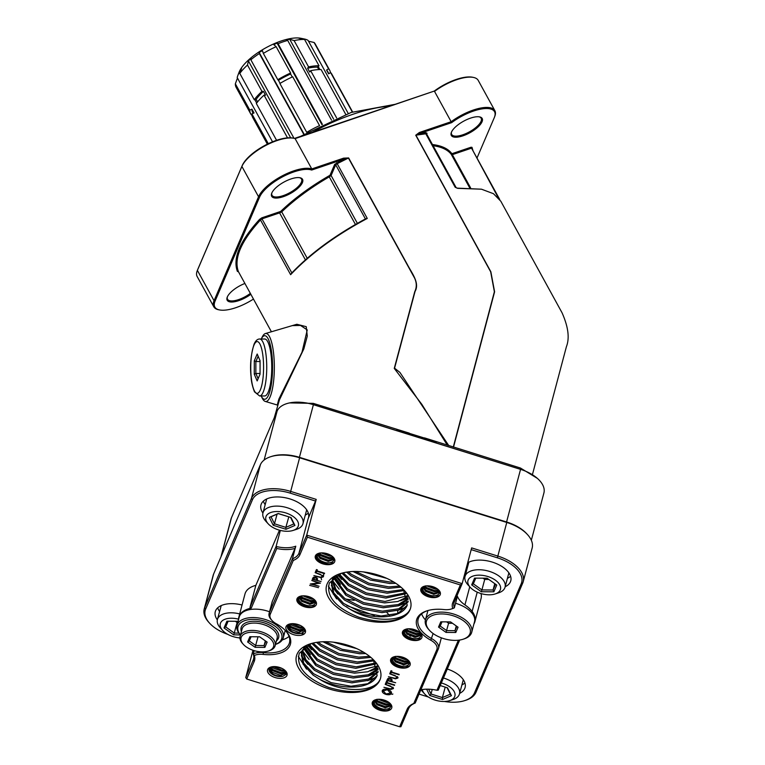 <?xml version="1.0" encoding="UTF-8"?>
<svg xmlns="http://www.w3.org/2000/svg" width="765" height="765" viewBox="0 0 765 765"><rect width="100%" height="100%" fill="white"/><g stroke="black" fill="none" stroke-linecap="round" stroke-linejoin="round"><path stroke-width="1.15" d="M289.103 326.559L296.858 324.264L306.249 326.674L307.272 336.122L303.848 348.869L279.454 399.856L274.3 417.661M277.8 405.746L277.274 404.934L278.862 399.081L301.993 352.235L307.253 329.945L300.502 325.431L292.24 325.632L265.35 333.559A34.014 8.425 90.1 0 1 273.975 357.446A34.014 8.425 90.1 0 1 270.093 396.901A34.014 8.425 90.1 0 1 265.226 401.415A34.014 8.425 90.1 0 1 261.965 397.666L261.152 395.964A31.776 7.87 -89.9 0 0 268.611 394.96A31.776 7.87 -89.9 0 0 271.661 352.464A31.776 7.87 -89.9 0 0 261.257 339L262.07 337.308A34.014 8.425 90.1 0 1 265.35 333.559M275.161 645.66L277.121 638.297A18.121 9.83 -165.1 0 0 262.816 624.336A18.121 9.83 -165.1 0 0 242.342 628.256A18.121 9.83 -165.1 0 0 242.084 628.993L240.134 636.346A18.121 9.83 14.9 0 1 240.382 635.61A18.121 9.83 14.9 0 1 260.865 631.689A18.121 9.83 14.9 0 1 275.161 645.66A18.121 9.83 14.9 0 1 274.912 646.396A18.121 9.83 14.9 0 1 269.395 650.69L268.276 651.053A16.83 9.132 -165.1 0 0 273.401 647.056A16.83 9.132 -165.1 0 0 260.989 633.602A16.83 9.132 -165.1 0 0 241.338 637.054A16.83 9.132 -165.1 0 0 243.433 644.455A16.83 9.132 -165.1 0 0 268.276 651.053M241.396 631.594A19.421 10.538 14.9 0 1 241.386 626.822A19.421 10.538 14.9 0 1 264.059 622.834A19.421 10.538 14.9 0 1 278.374 638.373A19.421 10.538 14.9 0 1 276.423 640.907M275.505 644.379A22.654 12.288 -165.1 0 0 281.463 639.33A22.654 12.288 -165.1 0 0 264.757 621.209A22.654 12.288 -165.1 0 0 238.307 625.856A22.654 12.288 -165.1 0 0 240.468 635.065M240.459 635.103L240.334 634.96A23.954 12.995 14.9 0 1 237.016 625.397A23.954 12.995 14.9 0 1 237.351 624.422A23.954 12.995 14.9 0 1 264.413 619.239A23.954 12.995 14.9 0 1 283.308 637.694A23.954 12.995 14.9 0 1 282.974 638.66A23.954 12.995 14.9 0 1 275.677 644.35L275.496 644.407M469.873 633.898A22.654 12.288 -165.1 0 0 453.167 615.777A22.654 12.288 -165.1 0 0 426.717 620.425A22.654 12.288 -165.1 0 0 429.538 630.389A22.654 12.288 -165.1 0 0 462.968 639.272A22.654 12.288 -165.1 0 0 469.873 633.898M421.62 613.884A31.202 16.926 -165.1 0 0 425.436 619.927A23.954 12.995 14.9 0 1 425.761 618.981A23.954 12.995 14.9 0 1 452.823 613.798A23.954 12.995 14.9 0 1 471.718 632.253A23.954 12.995 14.9 0 1 471.383 633.229A23.954 12.995 14.9 0 1 464.087 638.909L462.968 639.272M471.718 632.253L474.51 621.744A23.954 12.995 -165.1 0 0 455.567 603.279M410.203 628.801L417.594 630.953M406.626 629.012L408.147 630.503L416.418 633.563L420.329 633.047M419.124 631.938L416.829 632.024L408.338 628.792M404.943 629.825L407.449 633.133L415.72 636.193L421.046 634.721M420.75 633.774L416.131 634.654L407.86 631.603L405.794 629.299M404.322 630.188C403.815 634.204 406.913 637.025 413.626 638.67A8.807 4.772 -165.1 0 0 420.874 636.231A8.807 4.772 -165.1 0 0 420.999 635.878A8.807 4.772 -165.1 0 0 420.128 632.779M421.075 635.332L415.433 637.283L407.162 634.223L404.503 630.197M304.652 595.849L312.043 598M301.075 596.069L302.596 597.561L310.867 600.611L314.769 600.095M313.574 598.985L311.279 599.081L302.787 595.839M299.392 596.872L301.898 600.19L310.169 603.241L315.496 601.768M315.19 600.821L310.58 601.701L302.309 598.651L300.243 596.356M298.761 597.236C298.254 601.252 301.362 604.073 308.066 605.717A8.807 4.772 -165.1 0 0 315.323 603.279A8.807 4.772 -165.1 0 0 315.438 602.925A8.807 4.772 -165.1 0 0 314.578 599.827M315.524 602.39L309.873 604.331L301.611 601.28L298.952 597.245M321.587 579.813L321.013 577.441M428.582 585.875L435.964 588.027M425.005 586.086L426.526 587.577L434.797 590.637L438.699 590.111M437.504 589.002L435.199 589.098L426.707 585.866M423.322 586.889L425.828 590.207L434.099 593.267L439.426 591.785M439.12 590.848L434.501 591.727L426.239 588.668L424.173 586.373M422.691 587.262C422.184 591.269 425.292 594.099 431.995 595.744A8.807 4.772 -165.1 0 0 439.253 593.305A8.807 4.772 -165.1 0 0 439.368 592.942A8.807 4.772 -165.1 0 0 438.508 589.853M439.454 592.406L433.803 594.357L425.541 591.297L422.882 587.271M323.031 552.923L330.413 555.074M319.454 553.133L320.975 554.625L329.246 557.685L333.148 557.169M331.943 556.059L329.648 556.145L321.157 552.913M317.771 553.946L320.277 557.255L328.548 560.315L333.865 558.842M333.569 557.895L328.95 558.775L320.688 555.725L318.613 553.43M317.14 554.309C316.634 558.326 319.732 561.147 326.445 562.791A8.807 4.772 -165.1 0 0 333.693 560.353A8.807 4.772 -165.1 0 0 333.817 559.999A8.807 4.772 -165.1 0 0 332.957 556.901M333.903 559.464L328.252 561.405L319.99 558.354L317.332 554.319M276.27 623.752A32.493 17.624 14.9 0 1 285.947 631.115A32.493 17.624 14.9 0 1 289.992 645.411A32.493 17.624 14.9 0 1 263.15 654.4A14.239 7.727 -165.1 0 0 254.343 655.509A25.895 14.047 14.9 0 1 254.209 661.457L246.693 679.004L399.665 726.75L407.171 709.203A25.895 14.047 14.9 0 1 413.76 703.523L436.805 649.695A14.239 7.727 -165.1 0 0 430.791 640.209A32.493 17.624 14.9 0 1 426.956 610.833A32.493 17.624 14.9 0 1 443.91 609.552A14.239 7.727 -165.1 0 0 451.34 608.997A14.239 7.727 -165.1 0 0 452.708 608.443A25.895 14.047 14.9 0 1 452.851 602.504L460.358 584.957L307.396 537.202L299.89 554.749A25.895 14.047 14.9 0 1 293.291 560.429L270.255 614.257A14.239 7.727 -165.1 0 0 272.024 620.52A14.239 7.727 -165.1 0 0 276.27 623.752M254.162 650.633L253.263 654.018A15.539 8.425 14.9 0 1 263.265 652.612A31.202 16.926 -165.1 0 0 289.036 643.977A31.202 16.926 -165.1 0 0 289.476 642.705A31.202 16.926 -165.1 0 0 285.536 630.685M289.744 623.991A8.807 4.772 -165.1 0 0 287.583 625.885A8.807 4.772 -165.1 0 0 287.458 626.239A8.807 4.772 -165.1 0 0 291.714 631.966A8.807 4.772 -165.1 0 0 301.362 633.305L304.518 631.364L303.82 627.874M305.311 632.559A10.098 5.479 14.9 0 1 293.521 634.625A10.098 5.479 14.9 0 1 286.072 626.554A10.098 5.479 14.9 0 1 289.151 624.154A10.098 5.479 14.9 0 1 304.049 628.113A10.098 5.479 14.9 0 1 305.311 632.559M271.365 666.917A8.807 4.772 -165.1 0 0 269.204 668.811A8.807 4.772 -165.1 0 0 269.089 669.174A8.807 4.772 -165.1 0 0 273.334 674.902A8.807 4.772 -165.1 0 0 282.983 676.231L286.139 674.3L285.441 670.809M286.932 675.485A10.098 5.479 14.9 0 1 275.142 677.56A10.098 5.479 14.9 0 1 267.693 669.48A10.098 5.479 14.9 0 1 270.772 667.08A10.098 5.479 14.9 0 1 285.67 671.048A10.098 5.479 14.9 0 1 286.932 675.485M284.456 669.93L281.874 670.073L273.143 666.631M275.83 666.669L282.247 668.534M286.014 671.67L281.176 672.693L272.904 669.643L270.762 667.204M271.938 666.793L273.315 668.103L281.587 671.163L285.335 670.704M286.359 672.636L286.196 673.238L280.478 675.323L272.206 672.272L269.557 668.227M270.169 667.606L272.617 670.733L280.889 673.793L286.263 672.253M269.481 667.788C270.016 673.516 274.511 676.337 282.983 676.231M412.545 635.964L409.677 635.772M398.393 656.38L405.785 658.531M394.817 656.59L396.347 658.082L404.609 661.142L408.52 660.625M407.315 659.516L405.02 659.602L396.528 656.37M393.134 657.403L395.648 660.711L403.91 663.771L409.237 662.299M408.94 661.352L404.322 662.232L396.05 659.181L393.985 656.877M392.512 657.766C392.005 661.782 395.103 664.603 401.816 666.248A8.807 4.772 -165.1 0 0 409.065 663.81A8.807 4.772 -165.1 0 0 409.189 663.456A8.807 4.772 -165.1 0 0 408.328 660.358M409.275 662.911L403.624 664.861L395.352 661.811L392.703 657.776M414.047 637.14L410.939 635.103M410.413 634.883L406.798 633.936M410.126 635.973L410.642 636.193M392.885 694.027L391.957 694.362M389.978 694.658L386.88 694.419M380.023 699.306L387.406 701.457M376.447 699.516L377.967 701.017L386.239 704.068L390.14 703.551M388.936 702.442L386.641 702.538L378.149 699.296M374.764 700.329L377.269 703.647L385.541 706.697L390.858 705.225M390.561 704.278L385.943 705.158L377.68 702.107L375.605 699.812M374.133 700.692C373.626 704.708 376.724 707.529 383.437 709.174A8.807 4.772 -165.1 0 0 390.686 706.736A8.807 4.772 -165.1 0 0 390.81 706.382A8.807 4.772 -165.1 0 0 389.949 703.284M390.896 705.846L385.244 707.788L376.982 704.737L374.324 700.702M298.14 526.454A16.83 9.17 -164.9 0 0 285.756 512.913A16.83 9.17 -164.9 0 0 266.105 516.365A16.83 9.17 -164.9 0 0 268.228 523.843A16.83 9.17 -164.9 0 0 292.918 530.489A16.83 9.17 -164.9 0 0 298.14 526.454M268.228 523.843L265.866 521.261A20.712 11.293 15.1 0 1 262.969 512.885A20.712 11.293 15.1 0 1 263.256 512.062A20.712 11.293 15.1 0 1 286.674 507.577A20.712 11.293 15.1 0 1 302.969 523.643A20.712 11.293 15.1 0 1 302.682 524.474A20.712 11.293 15.1 0 1 296.265 529.437L292.918 530.489M238.546 619.172A16.83 9.132 -164.7 0 0 220.54 623.016A16.83 9.132 -164.7 0 0 222.605 630.408A16.83 9.132 -164.7 0 0 239.952 637.895M222.605 630.408L220.244 627.797A20.712 11.245 15.3 0 1 217.423 619.497A20.712 11.245 15.3 0 1 217.7 618.694A20.712 11.245 15.3 0 1 239.694 613.922M422.299 689.542A16.83 9.094 -164.9 0 0 424.661 693.941A16.83 9.094 -164.9 0 0 449.581 700.654A16.83 9.094 -164.9 0 0 454.659 696.705A16.83 9.094 -164.9 0 0 441.309 682.963M443.442 677.991A20.712 11.188 15.1 0 1 459.488 693.893A20.712 11.188 15.1 0 1 459.21 694.706A20.712 11.188 15.1 0 1 452.957 699.573L449.581 700.654M500.243 589.978A16.83 9.132 -165.1 0 0 487.831 576.523A16.83 9.132 -165.1 0 0 468.18 579.966A16.83 9.132 -165.1 0 0 470.284 587.377A16.83 9.132 -165.1 0 0 495.118 593.975A16.83 9.132 -165.1 0 0 500.243 589.978M470.284 587.377L467.903 584.776A20.712 11.236 14.9 0 1 465.034 576.504A20.712 11.236 14.9 0 1 465.321 575.663A20.712 11.236 14.9 0 1 488.72 571.178A20.712 11.236 14.9 0 1 505.072 587.138A20.712 11.236 14.9 0 1 504.785 587.979A20.712 11.236 14.9 0 1 498.474 592.894L495.118 593.975M473.927 623.944A29.519 16.017 -165.1 0 0 474.501 622.815A29.519 16.017 -165.1 0 0 474.922 621.62A29.519 16.017 -165.1 0 0 472.129 611.388L477.236 592.158M279.464 530.193L255.854 585.359L249.992 607.429L276.089 546.459A24.595 13.34 -165.1 0 0 295.768 546.2L292.421 558.813A24.595 13.34 -165.1 0 0 298.933 553.315L306.717 535.118L462.156 583.638L454.362 601.835A24.595 13.34 -165.1 0 0 454.018 602.83A24.595 13.34 -165.1 0 0 454.353 607.831A15.539 8.425 14.9 0 1 452.459 608.634L451.34 608.997M295.768 546.2L295.003 548.39A25.895 14.047 14.9 0 1 276.796 548.467L276.089 546.459L280.353 530.422M315.658 501.085L290.212 493.138A32.369 17.557 -165.1 0 0 252.431 499.774L205.651 609.055A32.369 17.557 -165.1 0 0 209.677 623.284L208.893 622.423A33.66 18.264 14.9 0 1 204.226 608.978A33.66 18.264 14.9 0 1 204.695 607.611L251.475 498.34A33.66 18.264 14.9 0 1 290.776 491.436L316.213 499.382L308.152 518.632A24.595 13.34 -165.1 0 0 308.496 517.637A24.595 13.34 -165.1 0 0 289.084 498.675A24.595 13.34 -165.1 0 0 261.295 504.001A24.595 13.34 -165.1 0 0 260.951 504.996A24.595 13.34 -165.1 0 0 262.921 513.057M263.361 501.142A24.595 13.34 -165.1 0 0 265.178 504.671M305.264 515.113A24.595 13.34 -165.1 0 0 308.314 513.086M459.631 693.377A24.595 13.34 -165.1 0 0 464.757 688.481A24.595 13.34 -165.1 0 0 465.101 687.486A24.595 13.34 -165.1 0 0 447.286 669.021M461.897 684.952A24.595 13.34 -165.1 0 0 464.919 682.935M197.188 270.887L197.513 270.007A31.719 11.829 -28.8 0 1 197.714 269.519L242.218 165.575A31.719 11.829 -28.8 0 1 264.489 145.637A31.719 11.829 -28.8 0 1 292.909 138.092L293.817 138.274A32.493 12.116 151.2 0 0 277.083 140.55A32.493 12.116 151.2 0 0 241.883 166.435L197.389 270.38A32.493 12.116 151.2 0 0 197.188 270.887A32.493 12.116 151.2 0 0 197.131 276.471L213.798 306.784A32.493 12.116 -28.8 0 1 214.057 300.693L258.551 196.748A32.493 12.116 -28.8 0 1 293.75 170.872A32.493 12.116 -28.8 0 1 311.776 168.931L295.108 138.618A32.493 12.116 151.2 0 0 293.817 138.274M462.968 135.826A17.605 6.569 -28.8 0 1 451.35 132.431A17.605 6.569 -28.8 0 1 470.542 118.126A17.605 6.569 -28.8 0 1 479.607 116.892A17.605 6.569 -28.8 0 1 479.76 125.202A17.605 6.569 -28.8 0 1 462.968 135.826M451.541 131.982A16.83 6.273 151.2 0 0 451.656 134.449A16.83 6.273 151.2 0 0 462.787 134.803A16.83 6.273 151.2 0 0 481.156 118.24A16.83 6.273 151.2 0 0 479.129 116.816M283.327 196.672A17.605 6.569 -28.8 0 1 271.709 193.277A17.605 6.569 -28.8 0 1 290.901 178.981A17.605 6.569 -28.8 0 1 299.966 177.748A17.605 6.569 -28.8 0 1 300.119 186.058A17.605 6.569 -28.8 0 1 283.327 196.672M271.9 192.828A16.83 6.273 151.2 0 0 272.015 195.305A16.83 6.273 151.2 0 0 283.146 195.649A16.83 6.273 151.2 0 0 301.515 179.087A16.83 6.273 151.2 0 0 299.488 177.662M250.872 294.267A17.605 6.569 -28.8 0 1 238.823 300.616A17.605 6.569 -28.8 0 1 227.215 297.222A17.605 6.569 -28.8 0 1 244.915 283.461M227.406 296.772A16.83 6.273 151.2 0 0 227.521 299.239A16.83 6.273 151.2 0 0 238.651 299.593A16.83 6.273 151.2 0 0 250.375 293.368M476.987 158.059L494.286 117.647A31.719 11.829 151.2 0 0 494.486 117.15A31.719 11.829 151.2 0 0 473.573 111.04A31.719 11.829 151.2 0 0 451.656 122.639L419.536 133.512L425.856 132.708L425.789 133.789L415.921 135.176L490.853 271.766L494.601 291.8L453.511 447.133M453.291 447.066L494.381 291.752L490.671 271.824L415.73 135.223L419.363 132.498L451.187 121.712A32.493 12.116 -28.8 0 1 473.392 110.017A32.493 12.116 -28.8 0 1 494.879 110.696A32.493 12.116 -28.8 0 1 494.821 116.28L494.486 117.15M494.879 110.696L478.211 80.373A32.493 12.116 151.2 0 0 473.459 77.428A32.493 12.116 151.2 0 0 456.724 79.703A32.493 12.116 151.2 0 0 434.52 91.398L451.656 122.639M305.417 259.88L279.588 212.89L261.984 218.857L261.802 217.834L280.659 211.446A112.111 41.817 -28.8 0 1 330.011 175.271L334.668 164.379L343.791 159.168L311.671 170.05A31.719 11.829 151.2 0 0 293.932 171.886A31.719 11.829 151.2 0 0 259.574 197.15L215.08 301.094A31.719 11.829 151.2 0 0 219.459 309.921A31.719 11.829 151.2 0 0 253.502 299.039M268.199 392.11A28.477 7.057 -89.9 0 0 271.527 360.086A28.477 7.057 -89.9 0 0 264.747 339.01L259.737 339A28.477 7.057 90.1 0 1 266.507 360.076A28.477 7.057 90.1 0 1 263.189 392.101A28.477 7.057 90.1 0 1 259.631 395.964L264.652 395.964A28.477 7.057 -89.9 0 0 268.199 392.11M242.056 605.01A24.595 13.34 -165.1 0 0 215.615 610.709A24.595 13.34 -165.1 0 0 215.271 611.704A24.595 13.34 -165.1 0 0 217.337 619.88M217.681 607.84A24.595 13.34 -165.1 0 0 219.603 611.512M505.177 586.736A24.595 13.34 -165.1 0 0 510.437 581.773A24.595 13.34 -165.1 0 0 510.781 580.778A24.595 13.34 -165.1 0 0 496.131 563.499A24.595 13.34 -165.1 0 0 467.692 562.791M452.708 608.443L454.353 607.831L457.422 596.27A24.595 13.34 -165.1 0 0 464.938 604.895L469.748 586.793M466.679 566.597A24.595 13.34 -165.1 0 0 467.377 567.687M507.415 578.33A24.595 13.34 -165.1 0 0 510.599 576.227M379.144 681.577A43.5 23.6 14.9 0 1 327.649 688.481A43.5 23.6 14.9 0 1 297.059 654.171A43.5 23.6 14.9 0 1 310.303 643.843A43.5 23.6 14.9 0 1 374.506 660.903A43.5 23.6 14.9 0 1 379.928 680.037L379.144 681.577C369.705 692.497 352.923 694.457 328.797 687.467C305.618 678.144 295.787 666.717 299.306 653.176L311.326 643.537M301.506 652.134L303.676 663.102L313.516 673.669L331.13 682.629L351.039 686.253L367.86 683.69L377.069 675.715A39.617 21.487 -165.1 0 1 319.703 679.31C341.219 693.176 374.171 692.43 379.832 679.884L379.928 680.037M377.155 675.505L377.069 675.715A39.617 21.487 -165.1 0 0 377.155 675.505L373.397 659.746L357.484 661.983L337.585 658.359L319.961 649.399L313.095 643.069M356.758 648.634L333.349 642.17M339.584 643.145L350.944 646.282M365.756 653.578L359.674 653.75L340.349 650.307L322.973 641.759M325.479 641.711L342.146 649.284L360.066 652.277L363.671 652.258M370.872 657.412L358.383 658.598L338.484 654.974L320.87 646.014L316.538 642.38M318.259 642.141L321.252 644.541L338.876 653.511L358.775 657.135L369.543 656.322M374.209 660.769L357.092 663.456L337.193 659.832L319.579 650.872L311.795 643.403M376.227 663.924L355.801 668.314L335.902 664.68L318.288 655.72L308.257 644.809M309.232 644.36L318.68 654.257L336.294 663.217L356.194 666.841L375.701 662.987M377.461 666.86L367.85 671.756L354.511 673.162L334.611 669.538L316.997 660.577L305.522 646.339M306.268 645.87L317.389 659.105L335.003 668.065L354.903 671.699L377.164 665.99M378.044 669.614L368.405 676.05L353.229 678.019L333.32 674.386L315.706 665.426L303.562 648.28M304.078 647.63L316.098 663.963L333.712 672.923L353.612 676.547L368.252 674.759L377.929 668.801M378.053 672.129L368.759 680.305L351.938 682.868L332.039 679.244L314.415 670.283L305.149 660.683L302.175 650.508M302.538 649.82L305.809 659.64L314.807 668.82L332.421 677.78L352.321 681.405L368.749 678.995L378.101 671.402M319.703 679.31L313.124 675.141L303.045 664.135L301.286 652.861L304.853 646.788M354.205 600.324L345.464 598.995M346.87 605.66L374.439 615.471M383.437 709.174L390.676 709.222C386.268 713.496 370.48 707.08 373.664 701.62L376.916 699.315M391.642 708.17A10.098 5.479 14.9 0 1 379.851 710.245A10.098 5.479 14.9 0 1 372.412 702.165A10.098 5.479 14.9 0 1 375.481 699.774A10.098 5.479 14.9 0 1 390.389 703.733A10.098 5.479 14.9 0 1 391.642 708.17M401.816 666.248L409.055 666.296C404.637 670.561 388.859 664.154 392.034 658.684L395.295 656.389M410.021 665.244A10.098 5.479 14.9 0 1 398.23 667.319A10.098 5.479 14.9 0 1 390.781 659.239A10.098 5.479 14.9 0 1 393.86 656.848A10.098 5.479 14.9 0 1 408.759 660.807A10.098 5.479 14.9 0 1 410.021 665.244M308.467 603.442L309.729 603.212M306.794 607.219L306.182 607.228M291.522 623.705L300.253 627.137L302.835 626.994M300.626 625.607L294.209 623.733M289.141 624.278L291.283 626.717L299.555 629.767L304.384 628.734M303.715 627.769L299.957 628.237L291.695 625.177L290.318 623.867M287.927 625.292L290.585 629.337L298.857 632.397L304.738 629.71M304.642 629.327L299.258 630.857L290.996 627.807L288.548 624.68M301.362 633.305C292.89 633.401 288.386 630.59 287.86 624.852M409.218 611.331A43.5 23.6 14.9 0 1 357.724 618.225A43.5 23.6 14.9 0 1 327.133 583.924A43.5 23.6 14.9 0 1 340.377 573.597A43.5 23.6 14.9 0 1 404.58 590.656A43.5 23.6 14.9 0 1 409.992 609.791L409.218 611.331C399.779 622.251 382.997 624.211 358.861 617.212C335.682 607.898 325.861 596.471 329.38 582.93L341.4 573.291M331.57 581.888L333.741 592.856L343.59 603.422L361.204 612.383L381.104 616.007L397.924 613.444L407.229 605.258A39.617 21.487 -165.1 0 1 407.133 605.478A39.617 21.487 -165.1 0 1 349.777 609.064C371.293 622.93 404.245 622.184 409.897 609.638L409.992 609.791M407.229 605.258L403.471 589.49M386.832 578.388L363.423 571.924M369.658 572.899L381.018 576.035M395.83 583.332L389.748 583.504L370.423 580.061L353.048 571.512M355.543 571.465L372.22 579.038L390.131 582.031L393.736 582.012M400.946 587.166L388.457 588.352L368.558 584.728L350.934 575.768L346.612 572.134M348.333 571.885L351.326 574.295L368.94 583.255L388.849 586.889L399.617 586.076M404.283 590.523L387.167 593.21L367.267 589.586L349.643 580.625L341.859 573.157M343.169 572.822L350.035 579.153L367.659 588.113L387.559 591.737L403.48 589.519M406.301 593.678L385.876 598.067L365.976 594.434L348.362 585.474L338.321 574.563M339.297 574.113L348.744 584.011L366.368 592.971L386.268 596.595L405.775 592.741M407.535 596.614L397.924 601.51L384.585 602.916L364.685 599.291L347.071 590.331L335.596 576.093M336.342 575.624L347.463 588.859L365.077 597.819L384.977 601.453L407.238 595.744M408.118 599.368L398.479 605.803L383.294 607.773L363.394 604.14L345.78 595.18L333.636 578.034M334.152 577.384L346.172 593.716L363.786 602.677L383.686 606.301L398.316 604.513L408.003 598.555M399.034 605.612L408.128 601.854L398.833 610.059L382.003 612.622L362.103 608.997L344.489 600.037L335.223 590.437L332.249 580.262M332.612 579.574L335.883 589.394L344.881 598.565L362.495 607.534L382.395 611.159L398.823 608.749L408.175 601.156M349.777 609.064L343.198 604.895L333.119 593.889L331.36 582.614L334.927 576.542M333.033 578.044L332.316 579.488M431.995 595.744L439.234 595.782C434.826 600.056 419.038 593.65 422.223 588.18L425.474 585.885M440.2 594.74A10.098 5.479 14.9 0 1 428.41 596.805A10.098 5.479 14.9 0 1 420.97 588.734A10.098 5.479 14.9 0 1 424.04 586.334A10.098 5.479 14.9 0 1 438.947 590.293A10.098 5.479 14.9 0 1 440.2 594.74M326.445 562.791L333.683 562.839C329.275 567.104 313.487 560.697 316.672 555.227L319.923 552.932M334.649 561.787A10.098 5.479 14.9 0 1 322.859 563.862A10.098 5.479 14.9 0 1 315.419 555.782A10.098 5.479 14.9 0 1 318.489 553.391A10.098 5.479 14.9 0 1 333.397 557.35A10.098 5.479 14.9 0 1 334.649 561.787M413.626 638.67L420.855 638.718C416.447 642.982 400.669 636.576 403.844 631.106L407.095 628.811M421.831 637.666A10.098 5.479 14.9 0 1 410.04 639.741A10.098 5.479 14.9 0 1 402.591 631.66A10.098 5.479 14.9 0 1 405.66 629.27A10.098 5.479 14.9 0 1 420.568 633.229A10.098 5.479 14.9 0 1 421.831 637.666M308.066 605.717L315.304 605.765C310.896 610.04 295.108 603.623 298.293 598.163L301.544 595.859M316.27 604.713A10.098 5.479 14.9 0 1 304.48 606.788A10.098 5.479 14.9 0 1 297.04 598.708A10.098 5.479 14.9 0 1 300.109 596.317A10.098 5.479 14.9 0 1 315.017 600.276A10.098 5.479 14.9 0 1 316.27 604.713M269.529 611.77A23.954 12.995 -165.1 0 0 239.579 616.016A23.954 12.995 -165.1 0 0 239.244 616.982L237.016 625.397M257.585 101.908L256.16 99.316L254.267 99.727L239.799 73.411L241.597 68.334L239.598 71.987A41.425 15.453 151.2 0 0 238.078 74.884A41.425 15.453 151.2 0 0 237.819 75.534L239.015 72.388A38.633 14.411 -28.8 0 1 239.254 71.786A38.633 14.411 -28.8 0 1 266.392 47.507A38.633 14.411 -28.8 0 1 301.008 38.307L304.298 38.986A41.425 15.453 151.2 0 0 302.94 38.757L298.962 38.25L304.547 39.436L319.015 65.752L317.494 67.138L318.833 69.577M251.953 115.085L251.752 115.209A45.106 16.82 -28.8 0 1 250.633 113.736L236.165 87.42A45.106 16.82 -28.8 0 1 235.352 83.796L249.811 110.112L251.943 109.156L254.028 112.943L251.895 113.899L268.286 143.705M237.475 78.04L235.352 83.796M237.819 75.534A41.425 15.453 151.2 0 0 237.207 77.561L272.541 141.821M392.541 688.299L391.508 686.865L385.187 684.379L390.399 686.004L393.43 688.557L391.001 689.408L383.934 687.295L390.437 688.844L392.541 688.299L392.856 687.123M394.539 685.373L386.794 682.963L386.373 683.948L385.484 683.671L386.516 681.28L387.396 681.558L386.975 682.552L394.654 684.952M395.668 682.753L386.861 680.468L387.817 678.574L390.38 678.383L392.177 679.98L391.68 681.51L395.668 682.753M392.177 679.98L391.68 681.51M322.476 576.581L321.443 575.146L315.123 572.65L320.344 574.285L323.375 576.829L320.946 577.69L313.88 575.576L320.382 577.116L322.476 576.581L322.792 575.395M324.484 573.654L316.739 571.235L316.308 572.23L315.429 571.952L316.452 569.562L317.332 569.839L316.911 570.824L324.599 573.224M321.08 581.591L312.273 579.306L313.229 577.422L315.792 577.231L317.59 578.818L317.102 580.348L321.08 581.591M317.523 578.971L317.102 580.348M312.311 584.144L319.082 586.267L310.274 583.982L318.393 583.006L311.776 580.472L320.411 583.169L312.311 584.144L312.436 583.657M318.489 587.663L309.682 585.378L318.489 587.663M399.062 674.816L391.317 672.397L390.896 673.391L390.007 673.114L391.03 670.714L391.919 670.991L391.498 671.986L399.177 674.386M397.064 677.733L396.031 676.298L389.71 673.812L394.922 675.438L397.953 677.991L395.524 678.842L388.457 676.729L394.96 678.278L397.064 677.733L397.379 676.556M391.489 692.937L391.374 693.377C390.504 694.763 388.668 695.098 385.847 694.371C383.122 693.386 381.936 692.124 382.28 690.585C383.131 689.169 384.996 688.835 387.855 689.571C390.571 690.566 391.737 691.837 391.374 693.377L391.451 693.138M336.638 117.944L310.666 70.696A45.106 16.82 -28.8 0 1 321.099 69.548L345.742 114.368M310.666 70.696L309.691 72.025L307.607 68.228A42.725 15.931 -28.8 0 1 317.494 67.138M307.607 68.228L308.582 66.909A45.106 16.82 -28.8 0 1 319.015 65.752M308.582 66.909L294.114 40.593A45.106 16.82 -28.8 0 1 304.547 39.436M306.975 132.584L306.736 132.345A45.106 16.82 -28.8 0 1 319.56 125.623L319.56 125.814M306.736 132.345L279.885 83.5A45.106 16.82 -28.8 0 1 292.708 76.777L319.56 125.623M280.105 83.366L278.45 80.363A42.725 15.931 -28.8 0 1 290.604 73.995L292.249 76.988M278.45 80.363L277.8 79.713A45.106 16.82 -28.8 0 1 290.624 72.991L290.604 73.995M277.8 79.713L263.332 53.397A45.106 16.82 -28.8 0 1 276.155 46.675L290.624 72.991M276.576 140.311L256.342 103.514A45.106 16.82 -28.8 0 1 264.04 95.147L287.525 137.863M256.16 99.316A42.725 15.931 -28.8 0 1 263.447 91.398L265.531 95.185L264.04 95.147M254.267 99.727A45.106 16.82 -28.8 0 1 261.965 91.36L263.447 91.398M239.799 73.411A45.106 16.82 -28.8 0 1 247.497 65.044L261.965 91.36M267.358 144.155L252.718 117.523A45.106 16.82 -28.8 0 1 251.895 113.899M253.139 113.344L252.727 112.589A42.725 15.931 -28.8 0 1 251.943 109.156M250.633 113.736A45.106 16.82 -28.8 0 1 249.811 110.112M352.349 112.053L330.652 72.589A45.106 16.82 -28.8 0 1 331.771 74.062L352.608 111.967M330.652 72.589L328.625 73.813L326.54 70.026A42.725 15.931 -28.8 0 1 327.602 71.422L328.845 73.679M326.54 70.026L328.568 68.802A45.106 16.82 -28.8 0 1 329.686 70.275A45.106 16.82 -28.8 0 1 330.451 72.713M328.568 68.802L314.099 42.486A45.106 16.82 -28.8 0 1 315.218 43.959L329.686 70.275M263.332 53.397L262.443 50.614L259.163 52.45L259.335 53.531A41.425 15.453 151.2 0 0 250.844 59.775L251.054 58.417L248.415 60.932L247.497 65.044M294.114 40.593L289.705 39.264L286.273 39.943L287.697 40.44A41.425 15.453 151.2 0 0 278.068 43.701L277.073 43.05L273.803 44.657L276.155 46.675M348.238 113.469L308.066 40.392A41.425 15.453 151.2 0 0 304.298 38.986M314.099 42.486L308.505 41.195M256.677 103.065L254.783 99.613M240.019 72.771L239.598 71.987M240.707 70.839L240.296 70.093M290.671 137.815L248.415 60.932M294.018 138.322L250.844 59.775M303.81 134.43L259.335 53.531M304.135 134.238L259.163 52.45M321.922 124.628L277.073 43.05M322.419 124.389L278.068 43.701M331.513 120.143L287.697 40.44M333.655 119.206L289.705 39.264M319.866 69.538L318.192 66.507M252.995 650.269L245.747 677.56L253.253 660.023A24.595 13.34 -165.1 0 0 253.597 659.019A24.595 13.34 -165.1 0 0 253.263 654.018L254.343 655.509M459.689 640.037L438.23 690.173L436.958 690.269L458.388 640.209M444.417 701.457A32.369 17.557 -165.1 0 0 464.604 700.644A32.369 17.557 -165.1 0 0 474.463 692.966L521.242 583.695A32.369 17.557 -165.1 0 0 497.374 557.809L471.183 549.633M480.994 593.554A29.519 16.017 14.9 0 1 481.061 598.498L474.922 621.62M419.029 694.094L428.371 697.011M209.677 623.284A32.369 17.557 -165.1 0 0 227.798 634.367M238.613 637.781L239.971 638.201M276.796 548.467L251.255 608.127A29.519 16.017 -165.1 0 0 238.843 617.106L244.982 593.984A29.519 16.017 14.9 0 1 255.854 585.359M447.334 445.211L421.831 404.331L394.262 368.424L414.783 291.57C416.82 287.382 416.772 282.926 414.649 278.211L348.429 158.03L337.183 163.691L367.267 218.446C335.672 235.304 310.131 254.057 290.624 274.683L260.483 219.966C240.985 241.338 233.641 258.58 238.431 271.68L271.412 331.771M396.672 429.395L436.882 441.941M498.158 197.542L471.642 148.314L499.736 199.493M532.593 473.984L566.416 346.669C569.743 338.111 568.28 326.808 562.036 312.761L500.817 201.233L493.454 193.688L481.481 189.194L457.805 188.353L455.185 187.272L425.789 133.789L426.698 134.076L456.093 187.559L455.185 187.272M294.458 138.427L434.291 91.064A31.719 11.829 -28.8 0 1 472.55 77.236L473.459 77.428M426.698 134.076L427.033 133.215L425.856 132.708M432.455 144.537A112.111 41.817 -28.8 0 1 451.895 153.717L470.944 147.263L471.125 148.286L452.345 154.654L470.571 187.817M473.057 150.887L471.976 147.32L470.944 147.263M434.291 91.064L295.108 138.618M311.671 170.05L311.776 168.931L343.619 158.154L348.639 157.944L407.42 264.623C411.866 273.229 419.899 282.916 415.06 291.427L394.568 368.175L399.913 372.421L448.816 445.67M219.459 309.921L218.541 309.739A32.493 12.116 -28.8 0 1 213.798 306.784M238.431 271.68L237.399 271.412C232.589 258.235 239.981 240.889 259.574 219.392L261.802 217.834M355.438 224.47L329.266 176.858A111.336 41.53 151.2 0 0 281.721 211.876L307.234 258.293M259.574 219.392L260.483 219.966L261.984 218.857L291.838 272.923C310.81 253.167 335.338 235.171 365.412 218.933L335.692 164.781L331.102 175.51L357.389 223.351M469.643 187.779L451.235 154.301A111.336 41.53 151.2 0 0 433.105 145.723M457.298 188.142L481.481 189.194M254.296 360.784L257.183 354.023L260.071 360.717L260.052 374.171L257.164 380.932L254.276 374.238L254.296 360.784L255.864 361.529L255.854 373.483L258.111 378.713M260.052 373.492L255.854 373.483L254.276 374.238M260.062 361.529L255.864 361.529L258.14 356.222M434.319 440.965L434.262 442.361L399.129 431.393L520.267 469.27M531.331 540.272L543.905 492.956A31.069 16.859 -165.1 0 0 520.554 469.366L313.401 404.695A31.069 16.859 -165.1 0 0 277.121 411.073L231.46 517.742A31.069 16.859 -165.1 0 0 231.02 519.005L220.961 556.853M399.387 430.064L399.129 431.393L313.124 404.551A27.186 14.745 14.9 0 0 303.944 402.61M434.386 441.319L399.359 430.379M329.266 176.858L331.102 175.51L330.011 175.271L329.266 176.858M334.668 164.379L335.692 164.781L337.183 163.691L336.734 162.782M281.721 211.876L280.659 211.446L279.588 212.89L281.721 211.876M367.267 218.446L365.45 218.953M343.619 158.154L343.791 159.168L348.639 157.944M290.624 274.683L291.809 272.99M415.73 135.223L419.536 133.512L419.363 132.498M457.03 188.171L456.093 187.559M451.235 154.301L452.345 154.654L451.895 153.717L451.235 154.301M471.976 147.32L471.642 148.314M460.358 584.957L462.156 583.638L471.651 547.903L497.929 556.107A33.66 18.264 14.9 0 1 523.222 581.658A33.66 18.264 14.9 0 1 522.753 583.026L475.973 692.296A33.66 18.264 14.9 0 1 465.722 700.291L464.604 700.644M316.213 499.382L306.717 535.118L307.396 537.202M523.222 581.658L532.163 548.027A33.66 18.264 -165.1 0 0 527.496 534.592A33.66 18.264 -165.1 0 0 506.87 522.476L299.708 457.805A33.66 18.264 -165.1 0 0 270.657 456.724A33.66 18.264 -165.1 0 0 260.406 464.709L213.636 573.98A33.66 18.264 -165.1 0 0 213.158 575.347L204.226 608.978M270.657 456.724L271.776 456.361A32.369 17.557 14.9 0 1 299.708 457.403L506.87 522.074A32.369 17.557 14.9 0 1 526.702 533.721L527.496 534.592M427.53 610.661A31.202 16.926 -165.1 0 0 418.139 619.143A31.202 16.926 -165.1 0 0 431.756 638.679A15.539 8.425 14.9 0 1 438.536 648.404A15.539 8.425 14.9 0 1 438.316 649.036L415.194 703.045A24.595 13.34 -165.1 0 0 408.682 708.533L400.898 726.731L399.665 726.75M238.843 617.106A29.519 16.017 -165.1 0 0 238.546 619.612M251.255 608.127L249.992 607.429M472.129 611.388A33.66 18.264 -165.1 0 0 464.938 604.895M420.865 689.801A25.895 14.047 14.9 0 1 436.958 690.269M272.024 620.52L271.231 619.66A15.539 8.425 14.9 0 1 269.079 613.453A15.539 8.425 14.9 0 1 269.299 612.822L292.421 558.813L293.291 560.429M269.079 613.453L272.149 601.892A15.539 8.425 14.9 0 1 272.369 601.261L295.003 548.39M282.285 639.913A31.202 16.926 -165.1 0 0 289.065 636.413M474.558 578.13L487.104 578.216L496.762 585.062L493.865 591.814L481.319 591.737L471.67 584.89L474.558 578.13M488.845 579.449L484.714 579.421L481.921 589.93L493.071 590.006L495.557 584.202M485.125 578.197L484.714 579.421L482.973 578.187M475.782 578.139L473.344 583.848L481.921 589.93L481.319 591.737M494.764 583.647L493.071 590.006L493.865 591.814M471.67 584.89L473.344 583.848M424.661 693.941L422.29 691.311A20.712 11.188 15.1 0 1 421.056 689.762M440.21 685.536L447.544 687.85L451.446 695.691L442.543 699.497L429.739 695.471L426.612 689.179M240.306 634.921L233.66 634.854L224.021 627.95L226.909 621.199L238.097 621.323M273.21 525.278L269.318 517.379L278.231 513.516L291.035 517.542L294.927 525.44L286.014 529.303L273.21 525.278L274.482 523.796L285.861 527.381L293.789 523.948L290.566 517.389M288.807 516.844L285.861 527.381L286.014 529.303M288.673 516.796L278.288 513.631M277.073 514.156L274.482 523.796L271.02 516.777L278.422 513.573M237.762 622.567L237.121 622.567L234.262 633.057L238.843 633.104M237.552 621.314L237.121 622.567L235.343 621.285M228.142 621.209L225.694 626.918L234.262 633.057L233.66 634.854M445.211 687.113L442.39 697.575L450.308 694.19L447.076 687.697M432.235 689.456L431.011 693.998L442.39 697.575L442.543 699.497M428.62 689.189L431.011 693.998L429.739 695.471M451.446 695.691L450.308 694.19M225.694 626.918L224.021 627.95M293.789 523.948L294.927 525.44M269.318 517.379L271.02 516.777M306.526 669.117L298.331 656.37M376.227 677.293L367.669 680.716M307.817 664.269L301.295 655.825M378.053 672.1L368.959 675.858M309.108 659.411L302.586 650.967M377.805 668.161L370.25 671.01M310.399 654.553L304.47 647.19M301.907 635.055L302.978 631.785L303.055 634.634M311.68 649.705L307.607 645.134M386.937 612.545L389.595 615.576M397.714 610.48L397.733 613.52M411.924 635.457L414.534 637.207M270.877 667.051L268.716 668.227L270.944 667.032M289.256 624.125L287.095 625.292L289.323 624.106M245.747 677.56L246.693 679.004M413.76 703.523L415.194 703.045M336.6 598.871L328.405 586.124M406.301 607.047L397.743 610.47M337.891 594.023L331.369 585.579M339.172 589.165L332.66 580.721M407.879 597.914L400.315 600.764M340.463 584.307L334.534 576.944M341.754 579.459L337.681 574.888M315.371 601.271L311.059 601.845L301.678 598.44L299.813 596.585M323.738 573.425L323.509 576.313M429.538 630.389L428.744 629.519A23.954 12.995 14.9 0 1 425.426 619.956L427.922 610.547M438.536 627.09L440.783 621.83L450.547 621.897L458.053 627.223L455.797 632.483L446.043 632.416L438.536 627.09L440.21 626.047L446.645 630.609L455.003 630.666L456.848 626.372M243.433 644.455L242.639 643.585A18.121 9.83 14.9 0 1 240.134 636.346M247.611 641.988L249.859 636.729L259.622 636.796L267.128 642.122L264.872 647.381L255.118 647.314L247.611 641.988L249.285 640.946L255.72 645.507L264.078 645.564L265.924 641.271M265.331 640.85L264.078 645.564L264.872 647.381M258.034 636.786L255.118 647.314M251.083 636.738L249.285 640.946M456.256 625.952L455.003 630.666L455.797 632.483M446.645 621.878L448.596 623.255L446.043 632.416M448.596 623.255L452.488 623.284M442.007 621.84L440.21 626.047M317.073 570.202L316.739 571.235M317.016 570.183L316.308 572.23M316.586 571.178L315.859 570.948M317.188 569.791L316.911 570.824M322.792 575.433L322.524 576.408M323.394 576.169L322.457 576.619M317.265 579.727L316.481 579.488M313.507 578.55L312.703 578.302M314.09 577.049L313.334 579.172L316.213 580.071L316.987 577.814M315.735 577.212L313.334 579.172M316.576 579.287L315.62 577.642M391.661 671.364L391.317 672.397M391.603 671.345L390.896 673.391M391.173 672.339L390.437 672.11M391.776 670.943L391.498 671.986M397.37 676.585L397.111 677.56M397.972 677.321L397.045 677.78M391.852 680.888L391.068 680.64M388.084 679.712L387.291 679.463M388.677 678.201L387.922 680.334L390.8 681.232L391.575 678.966M390.322 678.364L387.922 680.334M391.164 680.439L390.207 678.794M387.138 681.931L386.794 682.963M387.08 681.911L386.373 683.948M386.65 682.896L385.914 682.667M387.253 681.51L386.975 682.552M392.847 687.152L392.588 688.127M393.449 687.888L392.522 688.347M383.102 691.55L382.452 690.269M391.489 692.621L390.274 693.453M390.58 692.746L390.848 691.359M383.686 689.428L383.361 690.116M387.788 689.552L383.122 690.996L383.399 689.944M383.456 689.791L383.169 690.843L386.009 693.96L390.475 693.119L390.819 691.885M390.475 693.119L387.673 689.982M279.454 399.856L278.862 399.081M308.152 518.632L298.933 553.315L299.89 554.749M389.787 106.134A103.571 38.633 151.2 0 0 353.229 114.176A103.571 38.633 151.2 0 0 312.33 132.374M197.714 269.519L197.389 270.38L214.057 300.693L215.08 301.094M259.574 197.15L258.551 196.748L241.883 166.435L242.218 165.575M260.358 389.863A25.895 6.416 -89.9 0 0 262.739 354.463A25.895 6.416 -89.9 0 0 253.99 345.082A25.895 6.416 -89.9 0 0 251.609 380.482A25.895 6.416 -89.9 0 0 260.358 389.863M253.798 657.986L253.253 660.023L254.209 661.457M424.518 437.886L520.496 468.046L520.277 469.213A27.186 14.745 14.9 0 1 525.058 470.982M221.228 556.231L231.46 517.742M264.107 460.061L277.121 411.073M506.573 521.979L520.554 469.366M299.421 457.317L313.401 404.695M289.629 402.906L313.334 403.375L313.124 404.551M299.708 457.403L290.212 493.138M497.374 557.809L506.87 522.074M213.636 573.98L204.695 607.611L205.651 609.055M252.431 499.774L251.475 498.34L260.406 464.709M433.124 633.535L430.791 640.209M263.466 651.856L263.15 654.4M272.369 601.261L269.299 612.822L270.255 614.257M407.171 709.203L408.682 708.533M436.805 649.695L438.316 649.036M452.851 602.504L454.362 601.835M474.463 692.966L475.973 692.296M521.242 583.695L522.753 583.026M313.975 577.288L313.698 578.34M388.553 678.45L388.276 679.502M302.969 523.643L306.689 509.825M459.488 693.893L463.313 679.702M505.072 587.138L508.878 572.822M395.132 104.327L351.154 112.455L300.645 136.333M259.737 339C257.499 338.952 255.634 340.645 254.114 344.068C250.824 354.692 249.82 365.641 251.092 376.925C251.264 381.381 252.393 386.344 254.477 391.833L259.631 395.964M265.226 401.415L277.332 405.029M283.308 637.694L285.249 630.389M409.275 433.133L313.334 403.375M520.496 468.046L537.346 478.355M441.348 637.828L438.536 648.404M465.034 576.504L468.84 562.189M217.423 619.497L221.219 605.584M262.969 512.885L266.708 498.962"/></g></svg>
